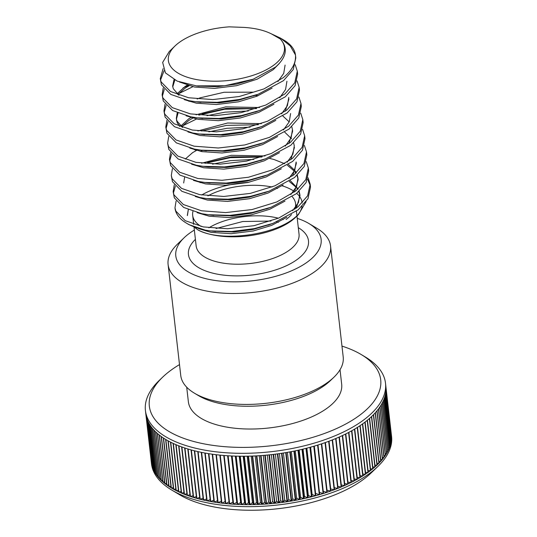 <?xml version="1.0" encoding="UTF-8"?>
<svg xmlns="http://www.w3.org/2000/svg" width="537" height="537" viewBox="0 0 537 537"><rect width="100%" height="100%" fill="white"/><g stroke="black" fill="none" stroke-linecap="round" stroke-linejoin="round"><path stroke-width="0.81" d="M179.499 364.603A116.428 53.163 -6.5 0 0 170.558 370.523A116.428 53.163 -6.5 0 0 162.644 377.162A116.428 53.163 -6.5 0 0 204.261 443.918A116.428 53.163 -6.5 0 0 359.481 415.39A116.428 53.163 -6.5 0 0 361.213 354.534A116.428 53.163 -6.5 0 0 341.968 346.097M361.213 354.534L365.281 356.964A120.812 55.163 173.5 0 1 385.499 383.156A120.812 55.163 173.5 0 1 363.482 420.109A120.812 55.163 173.5 0 1 231.937 453.094A120.812 55.163 173.5 0 1 145.426 410.51A120.812 55.163 173.5 0 1 159.234 380.438L162.644 377.162M333.86 377.289L330.443 380.572A77.375 35.328 173.5 0 1 325.187 384.982A77.375 35.328 173.5 0 1 198.482 395.608L194.421 393.178A81.758 37.328 -6.5 0 0 328.302 381.948A81.758 37.328 -6.5 0 0 333.86 377.289A81.758 37.328 -6.5 0 0 343.203 356.944L330.564 246.013A81.758 37.328 173.5 0 1 315.662 271.017A81.758 37.328 173.5 0 1 226.648 293.343A81.758 37.328 173.5 0 1 168.101 264.526A81.758 37.328 173.5 0 1 177.445 244.174L184.164 237.716A73.126 33.388 -6.5 0 0 210.303 279.649A73.126 33.388 -6.5 0 0 307.795 261.727A73.126 33.388 -6.5 0 0 308.882 223.506A73.126 33.388 -6.5 0 0 297.236 218.351M168.101 264.526L180.741 375.45A81.758 37.328 -6.5 0 0 194.421 393.178M194.347 230.071A73.126 33.388 -6.5 0 0 189.131 233.548A73.126 33.388 -6.5 0 0 184.164 237.716M377.766 466.559L371.047 473.016A112.186 51.223 173.5 0 1 363.428 479.413A112.186 51.223 173.5 0 1 179.72 494.819L171.719 490.039A120.812 55.163 -6.5 0 0 369.557 473.446A120.812 55.163 -6.5 0 0 377.766 466.559A120.812 55.163 -6.5 0 0 391.574 436.494L391.352 434.5A120.812 55.163 -6.5 0 0 391.285 433.97L385.888 386.593M151.219 461.323A120.812 55.163 -6.5 0 0 151.273 461.854L151.501 463.847A120.812 55.163 -6.5 0 0 171.719 490.039M280.233 38.953L271.588 33.979C264.338 30.294 255.109 28.105 243.892 27.4L229.259 26.85A58.412 26.675 -6.5 0 0 178.996 42.631A58.412 26.675 -6.5 0 0 175.028 45.96A58.412 26.675 -6.5 0 0 195.904 79.449A58.412 26.675 -6.5 0 0 273.783 65.138A58.412 26.675 -6.5 0 0 280.233 38.953C288.275 47.874 286.684 57.258 275.461 67.125L253.189 79.228L224.768 85.759L196.354 85.88L177.21 81.121L165.403 72.864L162.657 62.426L169.269 51.498L175.028 45.96M298.337 214.679L295.478 217.425A58.412 26.675 173.5 0 1 291.51 220.754A58.412 26.675 173.5 0 1 198.093 230.011C219.667 241.925 272.098 235.958 293.954 218.378L298.337 214.679L306.124 201.637M201.677 194.998A58.412 26.675 173.5 0 1 248.55 182.372M281.999 185.762A58.412 26.675 173.5 0 1 293.806 191.125M296.739 193.387A58.412 26.675 173.5 0 1 299.868 196.911M300.076 197.227A58.412 26.675 173.5 0 1 302.17 203.026M302.056 206.396A58.412 26.675 173.5 0 1 296.793 216.089M201.147 226.473A51.78 23.641 173.5 0 1 192.676 215.364A51.78 23.641 173.5 0 1 192.931 211.43M340.028 369.731L341.68 384.224A77.153 35.227 173.5 0 1 327.617 407.825A77.153 35.227 173.5 0 1 243.61 428.888A77.153 35.227 173.5 0 1 188.359 401.689L186.708 387.204M281.193 38.516L283.999 40.194A68.501 31.274 173.5 0 1 295.451 54.935C296.189 62.829 292.101 70.428 283.174 77.731L263.962 88.907L239.233 96.519L212.773 99.573L188.615 97.754L170.464 91.491L161.1 81.892L160.268 78.63L163.107 68.676M269.332 32.898L280.603 38.161L290.262 45.947L295.451 54.935L295.793 57.969L293.249 69.535L283.509 80.651L258.23 94.217L239.569 99.439L217.076 102.339L195.609 101.715L188.95 100.674L170.8 94.411L161.436 84.812L160.268 78.63M160.523 80.08L164.027 70.763M295.222 64.749L297.303 71.199L294.759 82.765L285.013 93.881L265.802 105.051L241.073 112.669L214.612 115.724L190.454 113.904L172.303 107.642L162.939 98.043L162.107 94.78L163.214 87.967M297.303 71.199L297.632 74.113L295.088 85.685L285.348 96.794L260.069 110.36L241.408 115.583L218.915 118.482L197.448 117.858L190.789 116.818L172.639 110.555L163.275 100.956L162.107 94.78M162.362 96.23L164.309 89.323M297.062 80.892L299.143 87.343L296.599 98.909L286.852 110.025L267.641 121.194L242.912 128.813L216.451 131.867L192.293 130.048L174.149 123.785L164.785 114.186L163.946 110.924L165.054 104.111M299.143 87.343L299.471 90.263L296.927 101.829L287.188 112.945L261.908 126.504L243.248 131.733L220.754 134.633L199.287 134.008L192.629 132.968L174.478 126.705L165.114 117.106L163.946 110.924M164.201 112.374L166.148 105.467M298.901 97.036L300.982 103.493L298.438 115.059L288.691 126.168L269.487 137.344L244.758 144.956L218.291 148.011L194.132 146.192L175.988 139.929L166.624 130.33L165.785 127.074L166.893 120.261M300.982 103.493L301.311 106.407L298.767 117.972L289.027 129.088L263.748 142.654L245.087 147.876L222.593 150.776L201.127 150.152L194.468 149.111L176.317 142.849L166.953 133.25L165.785 127.074M166.04 128.524L167.987 121.61M300.74 113.186L302.821 119.637L300.277 131.203L290.53 142.318L271.326 153.488L246.597 161.107L220.13 164.161L195.971 162.342L177.828 156.079L168.464 146.48L167.625 143.218L168.732 136.405M302.821 119.637L303.15 122.557L300.606 134.122L290.866 145.238L265.587 158.798L246.926 164.027L224.432 166.926L202.966 166.302L196.307 165.255L178.156 158.992L168.793 149.393L167.625 143.218M302.579 129.33L304.66 135.787L302.116 147.353L292.376 158.462L273.165 169.638L248.436 177.25L221.969 180.304L197.817 178.485L179.667 172.223L170.303 162.624L169.464 159.361L170.571 152.555M304.66 135.78L304.989 138.7L302.445 150.266L292.705 161.382L267.426 174.948L248.765 180.17L226.272 183.07L204.812 182.446L198.146 181.405L179.996 175.143L170.632 165.544L169.464 159.368M169.719 160.811L171.672 153.904M304.419 145.48L306.499 151.931L303.955 163.496L294.216 174.612L275.004 185.782L250.276 193.401L223.808 196.455L199.657 194.636L181.506 188.373L172.142 178.774L171.303 175.512L172.411 168.699M306.499 151.931L306.835 154.844L304.291 166.416L294.545 177.525L269.265 191.091L250.604 196.314L228.111 199.214L206.651 198.589L199.986 197.549L181.835 191.286L172.471 181.687L171.303 175.512M306.258 161.624L308.339 168.074L305.795 179.64L296.055 190.756L276.844 201.932L252.115 209.544L225.647 212.598L201.496 210.779L183.345 204.516L173.981 194.918L173.142 191.655L174.25 184.842M308.339 168.074L308.674 170.994L306.13 182.56L296.384 193.676L271.104 207.235L252.444 212.464L229.95 215.364L208.49 214.74L201.825 213.699L183.674 207.436L174.31 197.838L173.142 191.655M173.397 193.105L175.351 186.198M183.03 87.947L188.165 85.537M177.579 94.21L192.864 86.712M255.055 95.364L258.183 95.7M198.865 115.14L224.708 109.246L256.444 108.581M181.258 126.504L196.549 118.999M207.02 115.69L225.037 112.159L248.309 110.984M201.563 130.994L226.547 125.39L258.284 124.725M208.859 131.84L226.876 128.309L250.155 127.128M195.522 150.125L196.891 149.548M200.227 151.293L202.879 150.347M205.241 163.288L230.225 157.683L261.962 157.019M308.097 177.767L310.178 184.225L307.634 195.79L297.894 206.906L278.683 218.076L253.954 225.694L227.487 228.742L203.335 226.923L185.184 220.66L175.821 211.061L174.981 207.806L176.109 201.019M212.538 164.127L230.554 160.603L253.833 159.422M294.336 171.162L287.396 165.255M307.607 179.304L310.279 185.688M310.178 184.225L310.514 187.138L307.97 198.703L298.223 209.819L272.944 223.385L254.283 228.608L231.789 231.507L210.329 230.883L205.342 230.151L188.997 224.681L186.507 223.191A68.501 31.274 -6.5 0 0 205.342 230.151M307.923 497.698A120.812 55.163 -6.5 0 0 311.5 496.819L305.983 448.382A120.812 55.163 -6.5 0 1 302.405 449.254L307.923 497.698L308.325 495.483L303.043 449.107M315.823 495.678A120.812 55.163 -6.5 0 0 319.307 494.698L313.789 446.254A120.812 55.163 -6.5 0 1 310.305 447.24L315.823 495.678L310.614 447.153M291.631 501.001A120.812 55.163 -6.5 0 0 295.343 500.343L289.826 451.906A120.812 55.163 -6.5 0 1 286.114 452.557L291.631 501.001L292.685 498.772L287.396 452.342M299.847 499.47A120.812 55.163 -6.5 0 0 303.499 498.705L297.981 450.261A120.812 55.163 -6.5 0 1 294.33 451.033L299.847 499.47L300.579 497.249L295.29 450.838M323.502 493.429A120.812 55.163 -6.5 0 0 326.879 492.348L321.361 443.904A120.812 55.163 -6.5 0 1 317.985 444.992L323.502 493.429M327.248 492.221A120.812 55.163 -6.5 0 0 330.564 491.093L325.046 442.649A120.812 55.163 -6.5 0 1 321.73 443.784L327.248 492.221M334.531 489.65A120.812 55.163 -6.5 0 0 337.713 488.422L332.195 439.984A120.812 55.163 -6.5 0 1 329.013 441.213L334.531 489.65M341.512 486.871A120.812 55.163 -6.5 0 0 344.539 485.562L339.022 437.118A120.812 55.163 -6.5 0 1 335.994 438.434L341.512 486.871M262.371 504.277A120.812 55.163 -6.5 0 0 266.137 504.035L260.62 455.598A120.812 55.163 -6.5 0 1 256.854 455.832L262.371 504.277L264.513 502.129L259.217 455.691M254.028 504.599A120.812 55.163 -6.5 0 0 257.773 504.491L252.256 456.047A120.812 55.163 -6.5 0 1 248.51 456.161L254.028 504.599L256.458 502.504L251.168 456.088M279.139 502.8A120.812 55.163 -6.5 0 0 282.905 502.323L277.387 453.886A120.812 55.163 -6.5 0 1 273.622 454.362L279.139 502.8L280.67 500.598L275.38 454.148M270.755 503.672A120.812 55.163 -6.5 0 0 274.528 503.317L269.01 454.873A120.812 55.163 -6.5 0 1 265.231 455.235L270.755 503.672L272.595 501.491L267.298 455.047M249.886 504.666A120.812 55.163 -6.5 0 0 253.618 504.612L248.094 456.175A120.812 55.163 -6.5 0 1 244.369 456.222L249.886 504.666L252.457 502.592L247.174 456.188M241.69 504.579A120.812 55.163 -6.5 0 0 245.362 504.652L239.844 456.208A120.812 55.163 -6.5 0 1 236.173 456.141L241.69 504.579L244.53 502.572L239.247 456.202M233.635 504.216A120.812 55.163 -6.5 0 0 237.24 504.411L231.722 455.973A120.812 55.163 -6.5 0 1 228.118 455.779L233.635 504.216L236.736 502.283L231.46 455.96M225.768 503.585A120.812 55.163 -6.5 0 0 229.286 503.901L223.761 455.463A120.812 55.163 -6.5 0 1 220.251 455.148L225.768 503.585L229.037 501.773M348.144 483.904A120.812 55.163 -6.5 0 0 351.01 482.515L345.492 434.077A120.812 55.163 -6.5 0 1 342.626 435.467L348.144 483.904M354.407 480.769A120.812 55.163 -6.5 0 0 357.092 479.299L351.574 430.862A120.812 55.163 -6.5 0 1 348.889 432.325L354.407 480.769M360.267 477.467A120.812 55.163 -6.5 0 0 362.757 475.936L357.239 427.499A120.812 55.163 -6.5 0 1 354.742 429.029L360.267 477.467M365.684 474.03A120.812 55.163 -6.5 0 0 367.979 472.439L362.462 424.002A120.812 55.163 -6.5 0 1 360.166 425.586L365.684 474.03M159.657 478.749A120.812 55.163 -6.5 0 0 161.107 480.226L155.589 431.788A120.812 55.163 -6.5 0 1 154.139 430.312L159.657 478.749L160.925 478.648M156.824 475.366A120.812 55.163 -6.5 0 0 158.032 476.903L152.508 428.466A120.812 55.163 -6.5 0 1 151.306 426.922L156.824 475.366L157.844 475.312M163.033 481.991A120.812 55.163 -6.5 0 0 164.725 483.394L159.207 434.957A120.812 55.163 -6.5 0 1 157.516 433.554L163.033 481.991L164.544 481.817M166.94 485.065A120.812 55.163 -6.5 0 0 168.86 486.388L163.342 437.95A120.812 55.163 -6.5 0 1 161.415 436.628L166.94 485.065L168.678 484.804M151.709 464.471A120.812 55.163 -6.5 0 0 152.146 466.163L146.628 417.726A120.812 55.163 -6.5 0 1 146.192 416.034L151.958 464.485M151.273 461.854A120.812 55.163 -6.5 0 0 151.34 462.384L145.822 413.946A120.812 55.163 -6.5 0 1 145.755 413.416L145.426 410.51M154.549 471.842A120.812 55.163 -6.5 0 0 155.502 473.439L149.984 425.002A120.812 55.163 -6.5 0 1 149.031 423.404L154.549 471.842L155.321 471.828M152.844 468.204A120.812 55.163 -6.5 0 0 153.535 469.855L148.017 421.417A120.812 55.163 -6.5 0 1 147.319 419.766L152.844 468.204L153.354 468.217M171.35 487.958A120.812 55.163 -6.5 0 0 173.498 489.2L167.974 440.763A120.812 55.163 -6.5 0 1 165.832 439.521L171.35 487.958L173.317 487.603M176.25 490.657A120.812 55.163 -6.5 0 0 178.606 491.811L173.089 443.367A120.812 55.163 -6.5 0 1 170.732 442.219L176.25 490.657L178.425 490.194M181.613 493.154A120.812 55.163 -6.5 0 0 184.171 494.208L178.653 445.764A120.812 55.163 -6.5 0 1 176.096 444.717L181.613 493.154L183.983 492.563M187.413 495.429A120.812 55.163 -6.5 0 0 190.158 496.376L184.641 447.939A120.812 55.163 -6.5 0 1 181.895 446.992L187.413 495.429L189.964 494.698M193.622 497.47A120.812 55.163 -6.5 0 0 196.542 498.316L191.024 449.878A120.812 55.163 -6.5 0 1 188.104 449.033L193.622 497.47L196.341 496.584M200.207 499.276A120.812 55.163 -6.5 0 0 203.288 500.007L197.77 451.57A120.812 55.163 -6.5 0 1 194.689 450.838L200.207 499.276L203.087 498.215M207.141 500.833A120.812 55.163 -6.5 0 0 210.363 501.451L204.845 453.013A120.812 55.163 -6.5 0 1 201.623 452.396L207.141 500.833L210.155 499.585M214.391 502.129A120.812 55.163 -6.5 0 0 217.74 502.632L212.222 454.195A120.812 55.163 -6.5 0 1 208.873 453.691L214.391 502.129L217.519 500.672M218.116 502.686A120.812 55.163 -6.5 0 0 221.533 503.122L216.008 454.685A120.812 55.163 -6.5 0 1 212.598 454.242L218.116 502.686L221.298 501.115M210.726 501.518A120.812 55.163 -6.5 0 0 214.021 502.075L208.497 453.631A120.812 55.163 -6.5 0 1 205.208 453.074L210.726 501.518L213.8 500.162M203.637 500.088A120.812 55.163 -6.5 0 0 206.785 500.759L201.268 452.322A120.812 55.163 -6.5 0 1 198.113 451.651L203.637 500.088L206.577 498.933M196.871 498.403A120.812 55.163 -6.5 0 0 199.871 499.195L194.354 450.751A120.812 55.163 -6.5 0 1 191.353 449.966L196.871 498.403L199.67 497.43M190.467 496.477A120.812 55.163 -6.5 0 0 193.3 497.376L187.782 448.939A120.812 55.163 -6.5 0 1 184.95 448.039L190.467 496.477L193.105 495.671M184.46 494.322A120.812 55.163 -6.5 0 0 187.111 495.322L181.593 446.878A120.812 55.163 -6.5 0 1 178.942 445.878L184.46 494.322L186.923 493.657M178.875 491.932A120.812 55.163 -6.5 0 0 181.331 493.033L175.814 444.596A120.812 55.163 -6.5 0 1 173.357 443.495L178.875 491.932L181.15 491.402M173.74 489.335A120.812 55.163 -6.5 0 0 175.995 490.529L170.477 442.092A120.812 55.163 -6.5 0 1 168.222 440.897L173.74 489.335L175.814 488.925M153.622 470.036A120.812 55.163 -6.5 0 0 154.448 471.661L148.93 423.223A120.812 55.163 -6.5 0 1 148.105 421.599L153.622 470.036L154.267 470.036M155.616 473.621A120.812 55.163 -6.5 0 0 156.697 475.191L151.179 426.754A120.812 55.163 -6.5 0 1 150.098 425.176L155.616 473.621L156.515 473.587M151.367 462.579A120.812 55.163 -6.5 0 0 151.669 464.283L146.151 415.846A120.812 55.163 -6.5 0 1 145.849 414.134L151.474 462.585M152.206 466.351A120.812 55.163 -6.5 0 0 152.77 468.022L147.252 419.585A120.812 55.163 -6.5 0 1 146.688 417.914L152.206 466.351L152.582 466.364M169.081 486.535A120.812 55.163 -6.5 0 0 171.115 487.818L165.597 439.38A120.812 55.163 -6.5 0 1 163.563 438.098L169.081 486.535L170.934 486.233M164.919 483.548A120.812 55.163 -6.5 0 0 166.732 484.918L161.207 436.474A120.812 55.163 -6.5 0 1 159.402 435.111L164.919 483.548L166.551 483.334M158.173 477.078A120.812 55.163 -6.5 0 0 159.502 478.588L153.985 430.144A120.812 55.163 -6.5 0 1 152.649 428.633L158.173 477.078L159.321 476.997M161.275 480.387A120.812 55.163 -6.5 0 0 162.852 481.83L157.334 433.393A120.812 55.163 -6.5 0 1 155.757 431.949L161.275 480.387L162.671 480.253M363.032 475.769A120.812 55.163 -6.5 0 0 365.428 474.205L359.904 425.767A120.812 55.163 -6.5 0 1 357.514 427.324L363.032 475.769M357.387 479.138A120.812 55.163 -6.5 0 0 359.978 477.635L354.46 429.197A120.812 55.163 -6.5 0 1 351.869 430.701L357.387 479.138M351.326 482.36A120.812 55.163 -6.5 0 0 354.105 480.93L348.587 432.486A120.812 55.163 -6.5 0 1 345.808 433.916L351.326 482.36M221.915 503.169A120.812 55.163 -6.5 0 0 225.379 503.545L219.861 455.108A120.812 55.163 -6.5 0 1 216.391 454.732L221.915 503.169L225.144 501.477M229.675 503.934A120.812 55.163 -6.5 0 0 233.239 504.196L227.722 455.752A120.812 55.163 -6.5 0 1 224.157 455.497L229.675 503.934L232.897 502.041L227.628 455.745M237.643 504.431A120.812 55.163 -6.5 0 0 241.288 504.565L235.763 456.128A120.812 55.163 -6.5 0 1 232.125 455.994L237.643 504.431L240.616 502.464L235.334 456.114M245.771 504.652A120.812 55.163 -6.5 0 0 249.477 504.666L243.959 456.228A120.812 55.163 -6.5 0 1 240.254 456.215L245.771 504.652L248.483 502.619L243.194 456.228M274.951 503.27A120.812 55.163 -6.5 0 0 278.723 502.854L273.199 454.416A120.812 55.163 -6.5 0 1 269.426 454.832L274.951 503.27L276.636 501.075L271.339 454.624M283.321 502.263A120.812 55.163 -6.5 0 0 287.073 501.726L281.549 453.288A120.812 55.163 -6.5 0 1 277.804 453.825L283.321 502.263L284.691 500.048L279.401 453.604M258.19 504.471A120.812 55.163 -6.5 0 0 261.949 504.297L256.431 455.859A120.812 55.163 -6.5 0 1 252.672 456.034L258.19 504.471L260.479 502.35L255.189 455.92M266.56 504.008A120.812 55.163 -6.5 0 0 270.333 503.713L264.815 455.269A120.812 55.163 -6.5 0 1 261.042 455.571L266.56 504.008L268.547 501.847L263.258 455.403M344.875 485.414A120.812 55.163 -6.5 0 0 347.822 484.059L342.304 435.621A120.812 55.163 -6.5 0 1 339.357 436.97L344.875 485.414M338.062 488.287A120.812 55.163 -6.5 0 0 341.17 487.012L335.652 438.575A120.812 55.163 -6.5 0 1 332.544 439.843L338.062 488.287M330.926 490.959A120.812 55.163 -6.5 0 0 334.175 489.784L328.657 441.34A120.812 55.163 -6.5 0 1 325.409 442.522L330.926 490.959M319.69 494.584A120.812 55.163 -6.5 0 0 323.126 493.55L317.602 445.113A120.812 55.163 -6.5 0 1 314.172 446.146L319.69 494.584L314.32 446.099M295.759 500.269A120.812 55.163 -6.5 0 0 299.438 499.551L293.92 451.114A120.812 55.163 -6.5 0 1 290.235 451.825L295.759 500.269L296.646 498.041L291.356 451.617M287.49 501.665A120.812 55.163 -6.5 0 0 291.222 501.068L285.704 452.631A120.812 55.163 -6.5 0 1 281.965 453.228L287.49 501.665L288.705 499.444L283.408 453M311.896 496.718A120.812 55.163 -6.5 0 0 315.434 495.785L309.909 447.348A120.812 55.163 -6.5 0 1 306.379 448.281L311.896 496.718L312.131 494.51L306.849 448.16M303.908 498.618A120.812 55.163 -6.5 0 0 307.526 497.792L302.002 449.355A120.812 55.163 -6.5 0 1 298.384 450.174L303.908 498.618L304.472 496.396L299.183 449.999M368.228 472.258A120.812 55.163 -6.5 0 0 369.328 471.452A120.812 55.163 -6.5 0 0 370.409 470.64L364.892 422.203A120.812 55.163 -6.5 0 1 363.811 423.015A120.812 55.163 -6.5 0 1 362.71 423.821L368.228 472.258M372.953 468.633A120.812 55.163 -6.5 0 0 374.913 466.975L369.396 418.531A120.812 55.163 -6.5 0 1 367.429 420.196L372.953 468.633M377.182 464.914A120.812 55.163 -6.5 0 0 378.914 463.209L373.396 414.772A120.812 55.163 -6.5 0 1 371.658 416.477L377.182 464.914M380.894 461.108A120.812 55.163 -6.5 0 0 382.391 459.377L376.873 410.939A120.812 55.163 -6.5 0 1 375.376 412.671L380.894 461.108M384.069 457.242A120.812 55.163 -6.5 0 0 385.324 455.483L379.807 407.046A120.812 55.163 -6.5 0 1 378.551 408.805L384.069 457.242M391.513 437.621A120.812 55.163 -6.5 0 0 391.466 435.883L385.949 387.446A120.812 55.163 -6.5 0 1 385.989 389.184L391.513 437.621M390.265 445.448A120.812 55.163 -6.5 0 0 390.748 443.676L385.23 395.239A120.812 55.163 -6.5 0 1 384.747 397.011L390.265 445.448M390.795 443.481A120.812 55.163 -6.5 0 0 391.144 441.716L385.626 393.279A120.812 55.163 -6.5 0 1 385.277 395.044L390.795 443.481M387.808 451.362A120.812 55.163 -6.5 0 0 388.681 449.59L383.156 401.152A120.812 55.163 -6.5 0 1 382.284 402.925L387.808 451.362M385.459 455.289A120.812 55.163 -6.5 0 0 386.58 453.523L381.062 405.086A120.812 55.163 -6.5 0 1 379.934 406.851L385.459 455.289M386.7 453.329A120.812 55.163 -6.5 0 0 387.701 451.563L382.183 403.119A120.812 55.163 -6.5 0 1 381.183 404.891L386.7 453.329M388.768 449.395A120.812 55.163 -6.5 0 0 389.513 447.616L383.995 399.179A120.812 55.163 -6.5 0 1 383.25 400.951L388.768 449.395M391.178 441.521A120.812 55.163 -6.5 0 0 391.399 439.763L385.881 391.325A120.812 55.163 -6.5 0 1 385.66 393.084L391.178 441.521M389.587 447.422A120.812 55.163 -6.5 0 0 390.204 445.65L384.687 397.205A120.812 55.163 -6.5 0 1 384.069 398.984L389.587 447.422M391.419 439.568A120.812 55.163 -6.5 0 0 391.507 437.816L385.989 389.379A120.812 55.163 -6.5 0 1 385.902 391.131L391.419 439.568M385.499 383.156L385.828 386.063A120.812 55.163 -6.5 0 1 385.935 387.258L391.46 435.695A120.812 55.163 -6.5 0 0 391.352 434.5M382.552 459.182A120.812 55.163 -6.5 0 0 383.928 457.437L378.404 408.999A120.812 55.163 -6.5 0 1 377.028 410.745L382.552 459.182M379.102 463.022A120.812 55.163 -6.5 0 0 380.72 461.303L375.202 412.859A120.812 55.163 -6.5 0 1 373.584 414.584L379.102 463.022M375.128 466.787A120.812 55.163 -6.5 0 0 376.981 465.102L371.463 416.665A120.812 55.163 -6.5 0 1 369.61 418.35L375.128 466.787M370.651 470.459A120.812 55.163 -6.5 0 0 372.725 468.821L367.207 420.384A120.812 55.163 -6.5 0 1 365.133 422.022L370.651 470.459M174.981 207.806L175.042 208.343A68.501 31.274 -6.5 0 0 186.507 223.191M308.882 223.506L316.884 228.285A81.758 37.328 173.5 0 1 330.564 246.013M207.906 195.857A51.78 23.641 173.5 0 1 272.011 187.01M276.622 188.138A51.78 23.641 173.5 0 1 277.642 188.44M292.269 196.723A51.78 23.641 173.5 0 1 295.565 203.637A51.78 23.641 173.5 0 1 294.779 209.255M291.497 214.565A51.78 23.641 173.5 0 1 286.127 219.472M198.093 230.011L194.414 227.252M187.393 215.599L188.312 209.725M252.256 79.563L236.488 84.128L217.31 86.712L197.791 86.048M285.093 65.105L283.724 73.368L277.938 81.53M255.585 95.136L238.327 100.271L219.15 102.856L198.455 102.017M178.935 95.23L173.323 88.759L172.632 86.095L174.001 79.617M286.933 81.248L285.563 89.511L279.777 97.674M257.424 111.28L240.167 116.422L220.989 119.006L200.294 118.167M177.076 93.78L185.07 86.517L187.138 85.229M288.772 97.398L287.409 105.655L281.616 113.824M259.264 127.43L242.006 132.565L222.828 135.149L202.134 134.31M182.614 127.524L177.002 121.053L176.311 118.388L177.237 112.83M188.977 101.372L189.89 100.849M290.611 113.542L289.248 121.805L283.455 129.967M261.103 143.574L243.845 148.709L224.667 151.293L203.973 150.461M180.754 126.074L188.749 118.811L191.729 116.999M196.032 114.804L225.768 106.863L259.539 107.514M282.939 116.079L289.208 121.899M291.779 126.698L292.45 129.692L291.088 137.949L285.295 146.118M262.942 159.724L245.684 164.859L226.507 167.443L208.309 166.947L202.966 166.302M197.871 130.954L227.607 123.007L261.378 123.658M284.785 132.223L291.564 138.768M293.625 142.849L294.289 145.836L292.927 154.099L287.134 162.261M264.781 175.868L247.53 181.003L228.346 183.587L207.658 182.748M194.495 149.816L195.408 149.286M292.645 175.834L296.303 163.53L296.129 161.979L294.766 170.242L288.973 178.405M266.627 192.011L249.369 197.153L230.185 199.737L211.987 199.24L206.651 198.589M183.667 182.976L184.594 177.411M201.556 163.248L231.286 155.3L265.056 155.952M288.463 164.517L294.726 170.336M295.243 171.061L296.31 172.827M297.303 175.143L297.968 178.13L296.605 186.386L290.812 194.555M268.466 208.161L251.209 213.296L232.024 215.881L211.336 215.042M290.302 180.66L298.149 188.97M299.143 191.286L299.807 194.273L298.444 202.536L292.652 210.699M270.306 224.305L253.048 229.44L233.863 232.031L213.176 231.192M187.353 215.263L188.272 209.705M279.186 63.608L273.226 69.689L257.243 79.161L236.663 85.678L214.639 88.39L194.542 87.041L179.452 82M272.118 88.081L256.954 96.21L238.509 101.822L216.478 104.534L196.381 103.185L184.272 99.627M172.753 86.866L174.834 80.04M273.957 104.225L258.794 112.354L240.348 117.965L218.317 120.677L198.22 119.335L186.111 115.77M177.908 94.472L185.245 88.068L189.064 85.792M288.946 98.949L285.288 111.246M275.796 120.375L260.633 128.504L242.187 134.116L220.157 136.828L200.059 135.478L187.95 131.914M179.727 126.464L177.176 122.604L176.492 119.939M176.431 119.16L178.022 113.153M197.139 99.003L200.227 97.815L224.104 92.263L252.786 92.163M277.636 136.519L262.472 144.648L244.026 150.259L221.996 152.971L201.899 151.629L189.789 148.064M181.587 126.766L188.923 120.362L194.065 117.395M202.066 113.958L225.943 108.414L256.511 108.561M292.45 129.692L292.625 131.243L288.966 143.54M279.475 152.662L264.311 160.798L245.865 166.41L223.842 169.121L203.738 167.772L191.628 164.208M294.464 147.386L290.806 159.684M281.314 168.813L266.151 176.942L247.705 182.553L225.681 185.265L205.577 183.916L193.468 180.358M185.265 159.059L192.602 152.656L197.75 149.689M283.153 184.956L267.99 193.085L249.544 198.697L227.52 201.415L207.416 200.066L195.307 196.502M207.584 162.396L231.46 156.851L260.143 156.75M269.681 158.402L274.051 159.523L284.771 163.745M294.9 171.887L295.833 173.25M296.988 175.424L298.035 178.908M297.968 178.13L298.142 179.68L294.484 191.977M284.993 201.107L269.829 209.235L251.383 214.847L229.359 217.559L209.255 216.21L197.146 212.652M200.1 182.674L201.429 181.976M289.215 181.385L296.176 187.312M296.739 188.031L297.673 189.393M298.827 191.575L299.982 195.824L296.323 208.128M286.839 217.25L271.668 225.379L253.222 230.991L231.199 233.702L211.095 232.36L198.609 228.628M385.277 453.711L386.58 453.523M386.519 451.745L387.701 451.563M387.627 449.771L388.681 449.59M388.587 447.791L389.513 447.616M390.607 441.844L391.144 441.716M390.99 439.87L391.399 439.763M390.077 443.831L390.748 443.676M389.406 445.811L390.204 445.65M383.888 455.665L385.324 455.483M382.371 457.605L383.928 457.437M380.713 459.524L382.391 459.377M378.921 461.437L380.72 461.303M377.001 463.324L378.914 463.209M374.947 465.19L376.981 465.102M372.765 467.029L374.913 466.975M370.463 468.841L372.725 468.821M368.04 470.627L370.409 470.64M365.496 472.379L367.979 472.439M362.837 474.097L365.428 474.205M360.072 475.782L362.757 475.936M357.192 477.42L359.978 477.635M354.212 479.024L357.092 479.299M351.124 480.588L354.105 480.93M347.942 482.105L351.01 482.515M232.897 502.041L233.239 504.196M236.736 502.283L237.24 504.411M240.616 502.464L241.288 504.565M244.53 502.572L245.362 504.652M248.483 502.619L249.477 504.666M252.457 502.592L253.618 504.612M276.636 501.075L278.723 502.854M272.595 501.491L274.528 503.317M284.691 500.048L287.073 501.726M280.67 500.598L282.905 502.323M260.479 502.35L261.949 504.297M256.458 502.504L257.773 504.491M268.547 501.847L270.333 503.713M264.513 502.129L266.137 504.035M344.667 483.568L347.822 484.059M341.297 484.992L344.539 485.562M337.847 486.361L341.17 487.012M334.309 487.677L337.713 488.422M330.698 488.932L334.175 489.784M327.013 490.133L330.564 491.093M319.596 492.409L323.126 493.55M323.254 491.274L326.879 492.348M296.646 498.041L299.438 499.551M300.579 497.249L303.499 498.705M288.705 499.444L291.222 501.068M292.685 498.772L295.343 500.343M312.131 494.51L315.434 495.785M315.89 493.49L319.307 494.698M304.472 496.396L307.526 497.792M308.325 495.483L311.5 496.819M194.011 227.091L196.146 245.872A51.78 23.641 -6.5 0 0 233.226 264.123A51.78 23.641 -6.5 0 0 289.604 249.987A51.78 23.641 -6.5 0 0 299.042 234.152L296.968 215.995M283.2 219.633A51.78 23.641 -6.5 0 0 282.536 219.411M278.401 218.197A51.78 23.641 -6.5 0 0 208.866 227.822M298.297 227.661A60.406 27.582 173.5 0 1 297.471 259.277A60.406 27.582 173.5 0 1 216.888 274.071A60.406 27.582 173.5 0 1 195.408 239.388M278.508 222.251L276.79 221.915M270.963 221.049L242.724 221.519L216.062 228.527M192.676 215.364L193.703 224.419M295.565 203.637L296.095 208.296M296.424 211.216L296.961 215.908M299.807 194.273L299.982 195.824M272.944 223.385L267.943 225.198M210.329 230.883L215.666 231.534M271.104 207.235L266.104 209.054M208.49 214.74L213.827 215.391M269.265 191.091L264.258 192.904M267.426 174.948L262.418 176.76M204.812 182.446L210.148 183.097M265.587 158.798L260.579 160.617M263.748 142.654L258.74 144.466M201.127 150.152L206.47 150.803M261.908 126.504L256.901 128.323M199.287 134.008L204.631 134.653M260.069 110.36L255.062 112.173M197.448 117.858L202.791 118.509M258.23 94.217L253.222 96.029M195.609 101.715L200.952 102.366M253.189 79.228L251.383 79.885M196.354 85.88L199.106 86.215"/></g></svg>
